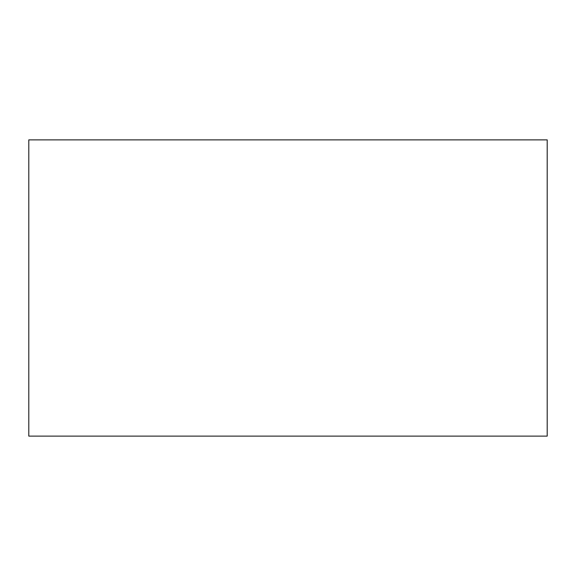 <?xml version="1.0" encoding="UTF-8"?>
<svg xmlns="http://www.w3.org/2000/svg" width="576" height="576" viewBox="0 0 576 576"><rect width="100%" height="100%" fill="white"/><g stroke="black" fill="none" stroke-linecap="round" stroke-linejoin="round"><path stroke-width="0.86" d="M547.2 139.889L28.8 139.889L28.8 436.111L547.2 436.111L547.2 139.889"/></g></svg>
